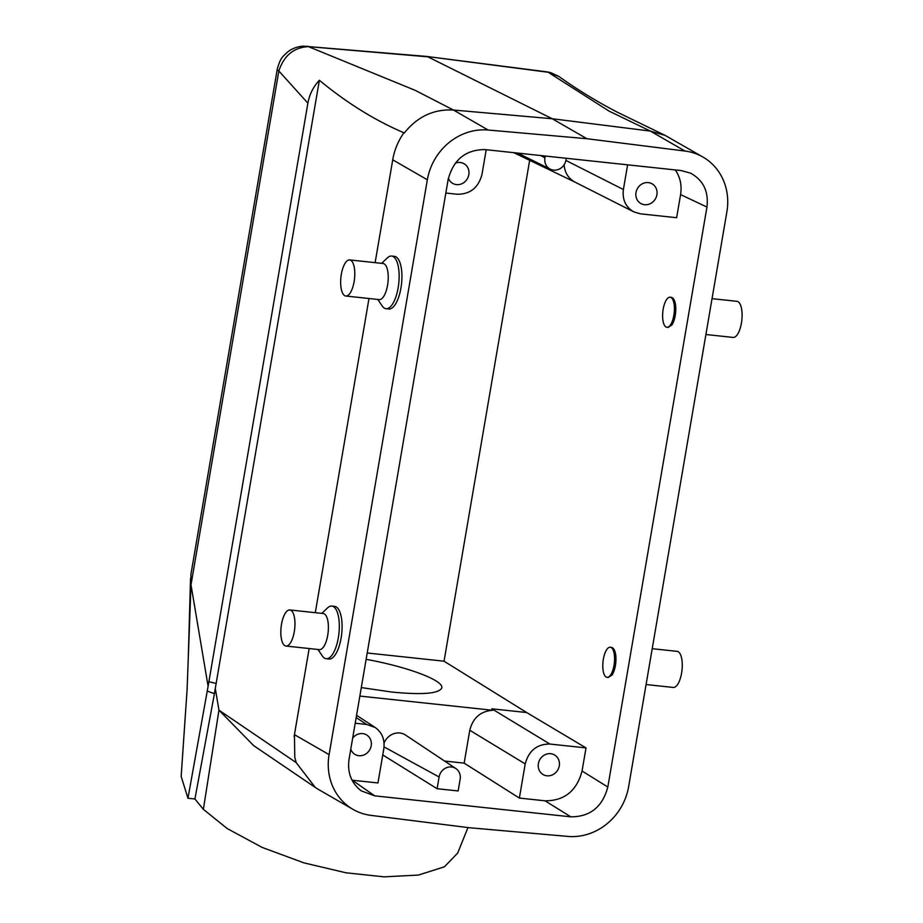 <?xml version="1.0" encoding="UTF-8"?>
<svg xmlns="http://www.w3.org/2000/svg" width="923" height="923" viewBox="0 0 923 923"><rect width="100%" height="100%" fill="white"/><g stroke="black" fill="none" stroke-linecap="round" stroke-linejoin="round"><path stroke-width="1.38" d="M427.349 179.777A56.73 51.826 -60 0 1 488.129 130.016L586.878 138.715L685.004 151.049A56.73 51.826 120 0 1 702.968 157.06A56.73 51.826 120 0 1 726.886 211.794L628.632 786.638A56.73 51.826 120 0 1 567.853 836.411L469.103 827.712L370.977 815.378A56.73 51.826 -60 0 1 353.001 809.367A56.73 51.826 -60 0 1 329.096 754.633L427.349 179.777L392.702 159.806C394.433 149.988 398.171 140.954 403.916 132.716L404.309 132.981C417.461 116.586 433.856 108.937 453.481 110.045M309.159 648.534L294.437 734.65L294.795 757.379L296.225 762.698L315.331 787.492L318.297 789.361M652.215 648.684L677.136 651.35A18.148 6.842 96.1 0 1 682.005 670.133A18.148 6.842 96.1 0 1 673.271 687.45L646.077 684.543M712.037 298.66L736.958 301.325A18.148 6.842 96.1 0 1 741.838 320.096A18.148 6.842 96.1 0 1 733.104 337.426L705.91 334.518M354.12 281.665A18.148 6.842 -83.9 0 0 349.655 259.928A18.148 6.842 -83.9 0 0 340.922 277.246A18.148 6.842 -83.9 0 0 345.79 296.029A18.148 6.842 -83.9 0 0 354.12 281.665M294.287 631.69A18.148 6.842 -83.9 0 0 289.822 609.953A18.148 6.842 -83.9 0 0 281.088 627.271A18.148 6.842 -83.9 0 0 285.968 646.054A18.148 6.842 -83.9 0 0 294.287 631.69M355.205 723.24L366.685 724.463L375.165 727.474C382.11 732.516 384.995 739.623 383.806 748.795L377.969 782.958L352.286 780.212L374.703 795.857L361.297 790.873C351.351 783.258 347.256 772.759 349.032 759.364L448.163 179.408C453.493 159.506 465.827 149.572 485.163 149.607L681.278 170.57L690.577 173.166C703.303 180.193 708.772 191.488 706.949 207.064L680.586 194.591L676.64 217.713L640.516 213.848L633.87 211.898C625.679 207.121 622.183 199.668 623.394 189.515L627.617 164.825M666.902 327.307L668.09 327.434L671.932 324.931A15.126 5.7 -83.9 0 0 675.474 304.278C674.667 300.01 673.236 297.702 671.194 297.333L670.121 297.218A15.126 5.7 -83.9 0 0 663.175 309.193A15.126 5.7 -83.9 0 0 666.902 327.307A15.126 5.7 -83.9 0 0 674.182 312.874A15.126 5.7 -83.9 0 0 670.121 297.218M374.703 795.857L570.818 816.82C590.155 816.855 602.488 806.921 607.819 787.019L706.949 207.064M549.889 744.042C536.99 744.03 528.764 750.653 525.21 763.909L469.772 730.266C472.991 717.736 480.687 711.079 492.882 710.295L491.821 708.806L549.889 744.042L586.013 747.907L526.664 712.533L444.044 661.203L529.664 160.314M586.013 747.907L582.055 771.017C576.737 790.919 564.391 800.852 545.055 800.818L519.372 798.072L464.154 763.136L444.598 761.048M607.069 677.332L608.257 677.459L612.111 674.955A15.126 5.7 -83.9 0 0 615.641 654.303C614.833 650.034 613.403 647.727 611.361 647.358L610.288 647.242A15.126 5.7 -83.9 0 0 603.342 659.218A15.126 5.7 -83.9 0 0 607.069 677.332A15.126 5.7 -83.9 0 0 614.349 662.899A15.126 5.7 -83.9 0 0 610.288 647.242M675.244 169.924C680.239 177.135 682.016 185.361 680.586 194.591M644.566 204.71A11.341 10.361 -60 0 1 640.781 203.487A11.341 10.361 -60 0 1 636.558 190.45A11.341 10.361 -60 0 1 648.338 182.604A11.341 10.361 -60 0 1 652.111 183.827A11.341 10.361 -60 0 1 656.345 196.864A11.341 10.361 -60 0 1 644.566 204.71M525.21 763.909L519.372 798.072M546.947 775.805A11.341 10.361 -60 0 1 543.162 774.582A11.341 10.361 -60 0 1 538.94 761.544A11.341 10.361 -60 0 1 550.719 753.699A11.341 10.361 -60 0 1 554.492 754.922A11.341 10.361 -60 0 1 558.727 767.959A11.341 10.361 -60 0 1 546.947 775.805M321.815 613.368L327.527 607.922A26.479 9.98 96.1 0 1 331.807 606.065L334.599 606.365A26.479 9.98 96.1 0 1 341.106 638.07A26.479 9.98 96.1 0 1 328.969 659.022L326.177 658.722A26.479 9.98 96.1 0 1 322.381 656.011L317.95 649.469M381.637 263.343L387.348 257.898A26.479 9.98 96.1 0 1 391.64 256.04L394.421 256.34A26.479 9.98 96.1 0 1 400.94 288.045A26.479 9.98 96.1 0 1 388.802 308.997L386.01 308.697A26.479 9.98 96.1 0 1 382.214 305.986L377.784 299.444M403.893 132.774C374.807 120.313 346.633 102.811 319.37 80.255L215.29 688.42L218.959 710.168L253.71 745.657L315.308 787.481M296.202 762.617L218.959 710.168L203.372 809.344L227.22 828.566L262.155 847.418L303.932 862.878L346.102 872.812L384.118 876.85L418.488 875.05L444.471 866.778L457.693 853.048L467.961 827.573M203.372 809.344L194.915 798.983L187.957 798.245L181.162 776.428L187.115 689.308L191.003 584.847L208.102 686.285L187.957 798.245M367.216 652.988L444.044 661.203M437.098 788.704L439.094 776.993A11.422 10.441 -60 0 1 455.847 768.536A11.422 10.441 -60 0 1 460.139 779.243L458.143 790.953L437.098 788.704L382.757 754.945M469.772 730.266L464.154 763.136M492.882 710.295L359.843 696.08M384.072 743.084A15.322 13.995 -60 0 1 405.589 735.089L455.847 768.536M277.258 69.213L190.899 574.452L191.003 584.847L278.838 70.99A26.479 4.038 -170.3 0 1 277.258 69.213C280.696 56.788 282.992 56.741 287.18 52.369C291.426 48.792 296.779 46.715 303.252 46.15L426.357 56.407M194.915 798.983L214.424 693.669L207.34 691.131M214.424 693.669L215.29 688.42M586.878 138.715L552.219 118.744L427.845 56.822L308.409 46.623C293.849 47.419 283.984 55.53 278.838 70.99L307.89 103.168L208.102 686.285M307.89 103.168C309.228 95.646 312.274 88.908 317.027 82.955L319.37 80.255M685.004 151.049L650.346 131.078L665.275 135.473L702.968 157.06M558.83 76.447L548.147 72.248L426.576 56.43L546.924 71.867A26.479 9.622 97.3 0 1 548.147 72.248L609.042 111.095L650.369 131.078L552.219 118.744L453.47 110.033L488.129 130.016M306.921 46.208A26.479 10.338 -85.1 0 1 308.409 46.623L415.258 90.373L453.458 110.033M366.131 659.322C408.497 667.017 444.736 680.839 441.702 688.143C438.587 693.681 421.926 694.984 391.744 692.042L361.297 687.577M448.393 178.174A11.341 10.361 120 0 0 452.708 183.389A11.341 10.361 120 0 0 467.35 178.727A11.341 10.361 120 0 0 464.038 163.729A11.341 10.361 120 0 0 460.254 162.506A11.341 10.361 120 0 0 455.224 163.233M445.832 193.034L457.312 194.268C470.211 194.28 478.437 187.657 481.991 174.401L486.202 149.711M350.763 749.222A11.341 10.361 120 0 0 355.09 754.483A11.341 10.361 120 0 0 369.731 749.822A11.341 10.361 120 0 0 366.419 734.823A11.341 10.361 120 0 0 362.635 733.6A11.341 10.361 120 0 0 352.655 738.146M575.248 182.246L574.914 182.073C568.395 178.497 564.795 172.739 564.103 164.825M545.239 156.022L544.928 157.845A11.422 10.441 120 0 0 550.281 169.151A11.422 10.441 120 0 0 565.972 160.094L566.284 158.271M349.655 259.928L383.091 263.493A18.148 6.842 96.1 0 1 387.556 285.242A18.148 6.842 96.1 0 1 379.238 299.606L345.79 296.029M391.64 256.04A26.479 9.98 96.1 0 1 398.159 287.745A26.479 9.98 96.1 0 1 386.01 308.697M289.822 609.953L323.258 613.53A18.148 6.842 96.1 0 1 327.723 635.266A18.148 6.842 96.1 0 1 319.404 649.63L285.968 646.054M331.807 606.065A26.479 9.98 96.1 0 1 338.326 637.77A26.479 9.98 96.1 0 1 326.177 658.722M582.055 771.017L607.819 787.019M294.125 736.727L294.437 734.65L329.096 754.633M393.106 157.683L375.119 262.651M368.992 298.51L315.297 612.676M366.685 724.463L356.174 717.575M570.818 816.82L545.055 800.818M208.99 681.739L216.259 683.493M565.914 160.44L623.394 189.515M526.664 712.533L491.821 708.806M384.049 746.915L439.094 776.993M540.716 155.537L544.928 157.845M190.519 578.548L188.234 659.126M665.275 135.473L617.095 112.087C596.189 101.161 576.794 89.289 558.9 76.459L550.558 72.582L546.935 71.867M318.343 789.384L353.001 809.367M403.905 132.716L402.716 134.458M296.225 762.698L295.856 761.533M574.914 182.073L633.87 211.898M513.742 152.664L575.087 182.166M375.2 727.509L356.566 715.29M550.281 169.151L517.722 153.08"/></g></svg>
